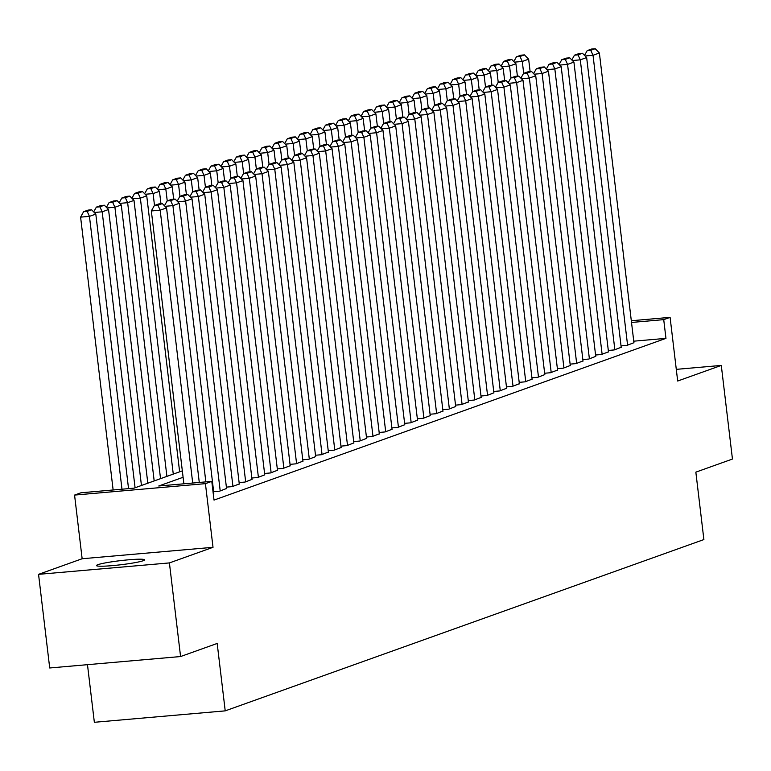 <?xml version="1.0" encoding="UTF-8"?>
<svg xmlns="http://www.w3.org/2000/svg" width="771" height="771" viewBox="0 0 771 771"><rect width="100%" height="100%" fill="white"/><g stroke="black" fill="none" stroke-linecap="round" stroke-linejoin="round"><path stroke-width="1.16" d="M97.898 564.68A24.229 2.062 -6.8 0 0 96.471 565.577A24.229 2.062 -6.8 0 0 116.517 565.23A24.229 2.062 -6.8 0 0 143.165 560.729A24.229 2.062 -6.8 0 0 144.582 559.842A24.229 2.062 -6.8 0 0 124.545 560.189A24.229 2.062 -6.8 0 0 97.898 564.68M87.48 664.679L94.351 722.292L225.219 710.862L703.884 539.565L695.847 472.151L732.45 459.053L721.29 365.425L676.292 369.357M225.219 710.862L217.181 643.448L180.578 656.545L49.71 667.975L38.55 574.347L169.408 562.917L213.018 547.314L205.423 483.648L74.565 495.078L80.926 492.794L133.981 488.159L182.332 470.859M213.018 547.314L82.15 558.744L38.55 574.347M82.15 558.744L74.565 495.078M180.578 656.545L169.408 562.917M621.04 345.9L626.948 345.389L633.935 342.71M608.309 350.458L614.217 349.938L621.204 347.268M595.578 355.017L601.486 354.496L608.473 351.827M582.847 359.565L588.755 359.055L595.742 356.375M570.116 364.124L576.024 363.613L583.011 360.934M557.385 368.683L563.293 368.162L570.28 365.493M544.654 373.241L550.561 372.721L557.549 370.041M531.923 377.79L537.83 377.279L544.818 374.6M519.191 382.349L525.109 381.828L532.086 379.159M506.46 386.907L512.378 386.387L519.355 383.717M493.729 391.456L499.647 390.945L506.624 388.266M480.998 396.015L486.915 395.504L493.893 392.825M468.267 400.573L474.184 400.053L481.162 397.383M455.536 405.132L461.453 404.611L468.431 401.932M442.805 409.68L448.722 409.17L455.7 406.49M430.073 414.239L435.991 413.719L442.968 411.049M417.352 418.798L423.26 418.277L430.237 415.598M404.621 423.346L410.529 422.836L417.506 420.156M391.89 427.905L397.797 427.394L404.775 424.715M379.159 432.464L385.066 431.943L392.053 429.274M366.427 437.022L372.335 436.502L379.322 433.822M353.696 441.571L359.604 441.06L366.591 438.381M340.965 446.13L346.873 445.609L353.86 442.94M328.234 450.688L334.142 450.168L341.129 447.488M315.503 455.237L321.411 454.726L328.398 452.047M302.772 459.795L308.679 459.285L315.667 456.605M290.041 464.354L295.948 463.834L302.936 461.164M277.309 468.913L283.217 468.392L290.204 465.713M264.578 473.461L270.496 472.951L277.473 470.271M251.847 478.02L257.765 477.5L264.742 474.83M239.116 482.579L245.033 482.058L252.011 479.379M226.385 487.127L232.302 486.617L239.28 483.937M213.654 491.686L219.571 491.175L226.549 488.496M213.23 493.44L213.818 493.055M183.093 477.288L158.739 486L211.784 481.364L214.02 500.09L665.961 338.363L633.752 341.177M631.314 320.746L670.095 317.363L677.68 381.028L721.29 365.425M670.095 317.363L663.725 319.637L631.516 322.451M665.961 338.363L663.725 319.637M211.784 481.364L205.423 483.648M192.711 483.031L160.175 210.184L151.338 210.955L183.874 483.803M199.284 482.463L166.546 207.9L160.175 210.184L157.901 205.202L162.353 203.611L158.816 203.92L154.364 205.51L157.901 205.202M151.338 210.955L154.364 205.51M162.353 203.611L166.546 207.9M121.982 489.209L89.446 216.362L95.806 214.078L128.545 488.641M87.162 211.379L91.624 209.789L88.087 210.097L83.625 211.688L87.162 211.379L89.446 216.362L80.598 217.133L113.135 489.98M95.806 214.078L91.624 209.789M83.625 211.688L80.598 217.133M205.847 481.885L172.906 205.626L164.994 206.32M213.837 493.218L179.277 203.351L172.906 205.626L170.632 200.643L175.084 199.053L171.547 199.361L167.095 200.952L170.632 200.643M164.435 205.741L167.095 200.952M175.084 199.053L179.277 203.351M220.207 490.944L185.638 201.067L177.725 201.761M226.568 488.669L192.008 198.793L185.638 201.067L183.363 196.094L187.816 194.494L184.279 194.803L179.826 196.403L183.363 196.094M177.166 201.183L179.826 196.403M187.816 194.494L192.008 198.793M232.938 486.385L198.369 196.509L190.456 197.203M239.299 484.111L204.739 194.234L198.369 196.509L196.094 191.536L200.547 189.936L197.01 190.244L192.557 191.844L196.094 191.536M189.897 196.624L192.557 191.844M200.547 189.936L204.739 194.234M245.67 481.827L211.1 191.96L203.187 192.644M252.03 479.552L217.47 189.676L211.1 191.96L208.825 186.977L213.278 185.387L209.741 185.695L205.288 187.286L208.825 186.977M202.628 192.075L205.288 187.286M213.278 185.387L217.47 189.676M135.079 487.764L102.177 211.803L108.538 209.529L141.45 485.489M99.893 206.821L104.355 205.231L100.818 205.539L96.356 207.129L99.893 206.821L102.177 211.803L94.264 212.497M108.538 209.529L104.355 205.231M96.356 207.129L93.696 211.919M147.81 483.215L114.908 207.245L121.269 204.97L154.181 480.931M112.624 202.272L117.086 200.672L113.549 200.98L109.087 202.58L112.624 202.272L114.908 207.245L106.996 207.939M121.269 204.97L117.086 200.672M109.087 202.58L106.427 207.36M160.541 478.656L127.639 202.686L134 200.412L166.902 476.382M125.355 197.713L129.807 196.113L126.271 196.422L121.818 198.022L125.355 197.713L127.639 202.686L119.727 203.38M134 200.412L129.807 196.113M121.818 198.022L119.158 202.802M173.273 474.098L140.361 198.137L146.731 195.853L179.633 471.823M138.086 193.155L142.539 191.565L139.002 191.873L134.549 193.463L138.086 193.155L140.361 198.137L132.448 198.822M146.731 195.853L142.539 191.565M134.549 193.463L131.889 198.253M258.401 477.278L223.831 187.401L215.919 188.095M264.761 474.994L230.201 185.127L223.831 187.401L221.556 182.419L226.009 180.828L222.472 181.137L218.02 182.727L221.556 182.419M215.36 187.517L218.02 182.727M226.009 180.828L230.201 185.127M154.508 205.462L153.092 193.579L159.462 191.304L160.946 203.727M150.817 188.596L155.27 187.006L151.733 187.314L147.28 188.914L150.817 188.596L153.092 193.579L145.179 194.273M159.462 191.304L155.27 187.006M147.28 188.914L144.62 193.694M271.132 472.719L236.562 182.843L228.65 183.537M277.493 470.445L242.932 180.568L236.562 182.843L234.288 177.87L238.74 176.27L235.203 176.578L230.751 178.178L234.288 177.87M228.091 182.958L230.751 178.178M238.74 176.27L242.932 180.568M167.24 200.903L165.823 189.02L172.193 186.746L173.677 199.178M163.548 184.047L168.001 182.448L164.464 182.756L160.011 184.356L163.548 184.047L165.823 189.02L157.91 189.714M172.193 186.746L168.001 182.448M160.011 184.356L157.351 189.136M283.863 468.161L249.293 178.294L241.381 178.978M290.224 465.886L255.654 176.01L249.293 178.294L247.019 173.311L251.471 171.721L247.934 172.029L243.482 173.62L247.019 173.311M240.822 178.4L243.482 173.62M251.471 171.721L255.654 176.01M179.971 196.345L178.554 184.471L184.924 182.187L186.409 194.62M176.28 179.489L180.732 177.899L177.195 178.207L172.743 179.797L176.28 179.489L178.554 184.471L170.642 185.156M184.924 182.187L180.732 177.899M172.743 179.797L170.083 184.577M296.584 463.612L262.024 173.735L254.112 174.429M302.955 461.328L268.385 171.461L262.024 173.735L259.75 168.753L264.202 167.162L260.665 167.471L256.213 169.061L259.75 168.753M253.553 173.851L256.213 169.061M264.202 167.162L268.385 171.461M192.702 191.786L191.285 179.913L197.655 177.638L199.14 190.061M189.011 174.93L193.463 173.34L189.926 173.648L185.474 175.239L189.011 174.93L191.285 179.913L183.373 180.607M197.655 177.638L193.463 173.34M185.474 175.239L182.814 180.029M309.316 459.053L274.755 169.177L266.843 169.871M315.686 456.779L281.116 166.902L274.755 169.177L272.471 164.204L276.934 162.604L273.397 162.912L268.944 164.512L272.471 164.204M266.274 169.292L268.944 164.512M276.934 162.604L281.116 166.902M205.433 187.237L204.016 175.354L210.387 173.08L211.861 185.503M201.742 170.381L206.194 168.782L202.657 169.09L198.205 170.69L201.742 170.381L204.016 175.354L196.104 176.048M210.387 173.08L206.194 168.782M198.205 170.69L195.545 175.47M322.047 454.495L287.487 164.618L279.574 165.312M328.417 452.22L293.847 162.344L287.487 164.618L285.203 159.645L289.665 158.045L286.128 158.354L281.666 159.954L285.203 159.645M279.006 164.734L281.666 159.954M289.665 158.045L293.847 162.344M218.164 182.679L216.747 170.805L223.118 168.521L224.592 180.954M214.473 165.823L218.925 164.223L215.388 164.541L210.936 166.131L214.473 165.823L216.747 170.805L208.835 171.49M223.118 168.521L218.925 164.223M210.936 166.131L208.276 170.911M334.778 449.936L300.218 160.069L292.305 160.754M341.148 447.662L306.579 157.785L300.218 160.069L297.934 155.087L302.396 153.496L298.859 153.805L294.397 155.395L297.934 155.087M291.737 160.185L294.397 155.395M302.396 153.496L306.579 157.785M230.895 178.12L229.479 166.247L235.849 163.963L237.323 176.395M227.204 161.264L231.657 159.674L228.12 159.982L223.667 161.573L227.204 161.264L229.479 166.247L221.566 166.941M235.849 163.963L231.657 159.674M223.667 161.573L221.007 166.363M347.509 445.387L312.949 155.511L305.037 156.205M353.879 443.103L319.31 153.236L312.949 155.511L310.665 150.528L315.127 148.938L311.59 149.246L307.128 150.846L310.665 150.528M304.468 155.626L307.128 150.846M315.127 148.938L319.31 153.236M243.626 173.571L242.21 161.688L248.58 159.414L250.055 171.837M239.935 156.715L244.388 155.116L240.851 155.424L236.398 157.024L239.935 156.715L242.21 161.688L234.297 162.382M248.58 159.414L244.388 155.116M236.398 157.024L233.738 161.804M360.24 440.829L325.68 150.952L317.768 151.646M366.611 438.554L332.041 148.678L325.68 150.952L323.396 145.979L327.858 144.379L324.321 144.688L319.859 146.288L323.396 145.979M317.199 151.068L319.859 146.288M327.858 144.379L332.041 148.678M256.358 169.013L254.941 157.13L261.311 154.855L262.786 167.288M252.666 152.157L257.119 150.557L253.582 150.865L249.129 152.465L252.666 152.157L254.941 157.13L247.028 157.824M261.311 154.855L257.119 150.557M249.129 152.465L246.469 157.245M372.971 436.27L338.411 146.403L330.499 147.088M379.342 433.996L344.772 144.119L338.411 146.403L336.127 141.421L340.589 139.83L337.052 140.139L332.59 141.729L336.127 141.421M329.93 146.509L332.59 141.729M340.589 139.83L344.772 144.119M269.089 164.454L267.672 152.581L274.033 150.297L275.517 162.729M265.397 147.598L269.85 146.008L266.313 146.317L261.861 147.907L265.397 147.598L267.672 152.581L259.76 153.265M274.033 150.297L269.85 146.008M261.861 147.907L259.201 152.687M385.702 431.721L351.142 141.845L343.23 142.539M392.073 429.437L357.503 139.57L351.142 141.845L348.858 136.862L353.32 135.272L349.783 135.58L345.321 137.171L348.858 136.862M342.661 141.96L345.321 137.171M353.32 135.272L357.503 139.57M281.82 159.896L280.403 148.022L286.764 145.748L288.248 158.171M278.129 143.04L282.581 141.45L279.044 141.758L274.592 143.348L278.129 143.04L280.403 148.022L272.491 148.716M286.764 145.748L282.581 141.45M274.592 143.348L271.922 148.138M398.434 427.163L363.873 137.286L355.961 137.98M404.804 424.888L370.234 135.012L363.873 137.286L361.589 132.313L366.042 130.713L362.505 131.022L358.052 132.622L361.589 132.313M355.392 137.402L358.052 132.622M366.042 130.713L370.234 135.012M294.551 155.347L293.134 143.464L299.495 141.189L300.979 153.622M290.85 138.491L295.312 136.891L291.775 137.199L287.313 138.799L290.85 138.491L293.134 143.464L285.222 144.158M299.495 141.189L295.312 136.891M287.313 138.799L284.653 143.579M411.165 422.604L376.595 132.737L368.683 133.422M417.535 420.33L382.965 130.453L376.595 132.737L374.32 127.755L378.773 126.155L375.236 126.473L370.784 128.063L374.32 127.755M368.124 132.843L370.784 128.063M378.773 126.155L382.965 130.453M307.282 150.788L305.865 138.915L312.226 136.631L313.71 149.063M303.581 133.932L308.043 132.342L304.506 132.651L300.044 134.241L303.581 133.932L305.865 138.915L297.953 139.599M312.226 136.631L308.043 132.342M300.044 134.241L297.384 139.021M423.896 418.055L389.326 128.179L381.414 128.863M430.257 415.771L395.696 125.895L389.326 128.179L387.052 123.196L391.504 121.606L387.967 121.914L383.515 123.505L387.052 123.196M380.855 128.294L383.515 123.505M391.504 121.606L395.696 125.895M320.013 146.23L318.596 134.356L324.957 132.072L326.441 144.505M316.312 129.374L320.775 127.784L317.238 128.092L312.775 129.682L316.312 129.374L318.596 134.356L310.684 135.05M324.957 132.072L320.775 127.784M312.775 129.682L310.115 134.472M436.627 413.497L402.057 123.62L394.145 124.314M442.988 411.213L408.428 121.346L402.057 123.62L399.783 118.638L404.235 117.047L400.698 117.356L396.246 118.956L399.783 118.638M393.586 123.736L396.246 118.956M404.235 117.047L408.428 121.346M332.744 141.681L331.328 129.798L337.688 127.523L339.173 139.946M329.044 124.825L333.506 123.225L329.969 123.533L325.507 125.133L329.044 124.825L331.328 129.798L323.415 130.492M337.688 127.523L333.506 123.225M325.507 125.133L322.847 129.913M449.358 408.938L414.788 119.062L406.876 119.756M455.719 406.664L421.159 116.787L414.788 119.062L412.514 114.089L416.966 112.489L413.429 112.797L408.977 114.397L412.514 114.089M406.317 119.177L408.977 114.397M416.966 112.489L421.159 116.787M345.475 137.122L344.059 125.239L350.42 122.965L351.904 135.397M341.775 120.266L346.237 118.667L342.7 118.975L338.238 120.575L341.775 120.266L344.059 125.239L336.146 125.933M350.42 122.965L346.237 118.667M338.238 120.575L335.578 125.355M462.089 404.38L427.519 114.513L419.607 115.197M468.45 402.105L433.89 112.229L427.519 114.513L425.245 109.53L429.698 107.94L426.161 108.248L421.708 109.839L425.245 109.53M419.048 114.619L421.708 109.839M429.698 107.94L433.89 112.229M358.207 132.564L356.79 120.69L363.151 118.406L364.635 130.839M354.506 115.708L358.968 114.118L355.431 114.426L350.969 116.016L354.506 115.708L356.79 120.69L348.877 121.375M363.151 118.406L358.968 114.118M350.969 116.016L348.309 120.796M474.82 399.831L440.251 109.954L432.338 110.648M481.181 397.547L446.621 107.68L440.251 109.954L437.976 104.972L442.429 103.381L438.892 103.69L434.439 105.28L437.976 104.972M431.779 110.07L434.439 105.28M442.429 103.381L446.621 107.68M370.938 128.005L369.521 116.132L375.882 113.857L377.366 126.28M367.237 111.149L371.699 109.559L368.162 109.867L363.7 111.458L367.237 111.149L369.521 116.132L361.609 116.826M375.882 113.857L371.699 109.559M363.7 111.458L361.04 116.248M487.551 395.272L452.982 105.396L445.069 106.09M493.912 392.998L459.352 103.121L452.982 105.396L450.707 100.423L455.16 98.823L451.623 99.131L447.17 100.731L450.707 100.423M444.51 105.511L447.17 100.731M455.16 98.823L459.352 103.121M383.659 123.456L382.252 111.573L388.613 109.299L390.097 121.731M379.968 106.6L384.421 105.001L380.884 105.309L376.431 106.909L379.968 106.6L382.252 111.573L374.34 112.267M388.613 109.299L384.421 105.001M376.431 106.909L373.771 111.689M500.283 390.714L465.713 100.847L457.801 101.531M506.643 388.439L472.083 98.563L465.713 100.847L463.438 95.864L467.891 94.264L464.354 94.582L459.901 96.173L463.438 95.864M457.242 100.953L459.901 96.173M467.891 94.264L472.083 98.563M396.39 118.898L394.974 107.024L401.344 104.74L402.828 117.173M392.699 102.042L397.152 100.452L393.615 100.76L389.162 102.35L392.699 102.042L394.974 107.024L387.061 107.709M401.344 104.74L397.152 100.452M389.162 102.35L386.502 107.13M513.014 386.165L478.444 96.288L470.532 96.982M519.375 383.881L484.814 94.004L478.444 96.288L476.17 91.306L480.622 89.715L477.085 90.024L472.633 91.614L476.17 91.306M469.973 96.404L472.633 91.614M480.622 89.715L484.814 94.004M409.122 114.339L407.705 102.466L414.075 100.191L415.559 112.614M405.43 97.483L409.883 95.893L406.346 96.202L401.893 97.792L405.43 97.483L407.705 102.466L399.792 103.16M414.075 100.191L409.883 95.893M401.893 97.792L399.233 102.582M525.745 381.606L491.175 91.73L483.263 92.424M532.106 379.322L497.546 89.455L491.175 91.73L488.901 86.757L493.353 85.157L489.816 85.465L485.364 87.065L488.901 86.757M482.704 91.845L485.364 87.065M493.353 85.157L497.546 89.455M421.853 109.79L420.436 97.907L426.806 95.633L428.29 108.056M418.161 92.934L422.614 91.335L419.077 91.643L414.625 93.243L418.161 92.934L420.436 97.907L412.524 98.601M426.806 95.633L422.614 91.335M414.625 93.243L411.965 98.023M538.476 377.048L503.906 87.171L495.994 87.865M544.837 374.773L510.267 84.897L503.906 87.171L501.632 82.198L506.084 80.598L502.547 80.907L498.095 82.507L501.632 82.198M495.435 87.287L498.095 82.507M506.084 80.598L510.267 84.897M434.584 105.232L433.167 93.349L439.537 91.074L441.022 103.507M430.893 88.376L435.345 86.776L431.808 87.084L427.356 88.684L430.893 88.376L433.167 93.349L425.255 94.043M439.537 91.074L435.345 86.776M427.356 88.684L424.696 93.464M551.198 372.489L516.637 82.622L508.725 83.307M557.568 370.215L522.998 80.338L516.637 82.622L514.363 77.64L518.816 76.05L515.279 76.358L510.826 77.948L514.363 77.64M508.166 82.728L510.826 77.948M518.816 76.05L522.998 80.338M447.315 100.673L445.898 88.8L452.269 86.516L453.753 98.948M443.624 83.817L448.076 82.227L444.539 82.536L440.087 84.126L443.624 83.817L445.898 88.8L437.986 89.484M452.269 86.516L448.076 82.227M440.087 84.126L437.427 88.916M563.929 367.94L529.369 78.064L521.456 78.758M570.299 365.656L535.729 75.789L529.369 78.064L527.085 73.081L531.547 71.491L528.01 71.799L523.557 73.39L527.085 73.081M520.888 78.179L523.557 73.39M531.547 71.491L535.729 75.789M460.046 96.115L458.629 84.241L465 81.967L466.474 94.39M456.355 79.259L460.807 77.669L457.27 77.977L452.818 79.567L456.355 79.259L458.629 84.241L450.717 84.935M465 81.967L460.807 77.669M452.818 79.567L450.158 84.357M576.66 363.382L542.1 73.505L534.187 74.199M583.03 361.107L548.46 71.231L542.1 73.505L539.816 68.532L544.278 66.932L540.741 67.241L536.279 68.841L539.816 68.532M533.619 73.621L536.279 68.841M544.278 66.932L548.46 71.231M472.777 91.566L471.36 79.683L477.731 77.408L479.205 89.841M469.086 74.71L473.539 73.11L470.002 73.418L465.549 75.018L469.086 74.71L471.36 79.683L463.448 80.377M477.731 77.408L473.539 73.11M465.549 75.018L462.889 79.798M589.391 358.823L554.831 68.956L546.918 69.641M595.761 356.549L561.192 66.672L554.831 68.956L552.547 63.974L557.009 62.384L553.472 62.692L549.01 64.282L552.547 63.974M546.35 69.062L549.01 64.282M557.009 62.384L561.192 66.672M485.508 87.007L484.092 75.134L490.462 72.85L491.937 85.282M481.817 70.151L486.27 68.561L482.733 68.87L478.28 70.46L481.817 70.151L484.092 75.134L476.179 75.818M490.462 72.85L486.27 68.561M478.28 70.46L475.62 75.24M602.122 354.275L567.562 64.398L559.65 65.092M608.492 351.99L573.923 62.114L567.562 64.398L565.278 59.415L569.74 57.825L566.203 58.133L561.741 59.724L565.278 59.415M559.081 64.513L561.741 59.724M569.74 57.825L573.923 62.114M498.239 82.449L496.823 70.575L503.193 68.301L504.668 80.724M494.548 65.593L499.001 64.003L495.464 64.311L491.011 65.901L494.548 65.593L496.823 70.575L488.91 71.269M503.193 68.301L499.001 64.003M491.011 65.901L488.351 70.691M614.853 349.716L580.293 59.839L572.381 60.533M621.224 347.442L586.654 57.565L580.293 59.839L578.009 54.866L582.471 53.266L578.934 53.575L574.472 55.175L578.009 54.866M571.812 59.955L574.472 55.175M582.471 53.266L586.654 57.565M510.971 77.9L509.554 66.017L515.924 63.742L517.399 76.165M507.279 61.044L511.732 59.444L508.195 59.752L503.742 61.352L507.279 61.044L509.554 66.017L501.642 66.711M515.924 63.742L511.732 59.444M503.742 61.352L501.083 66.133M627.584 345.157L593.024 55.281L585.112 55.975M633.955 342.883L599.385 53.006L593.024 55.281L590.74 50.308L595.202 48.708L591.665 49.016L587.203 50.616L590.74 50.308M584.543 55.396L587.203 50.616M595.202 48.708L599.385 53.006M523.702 73.341L522.285 61.458L528.646 59.184L530.13 71.616M520.011 56.485L524.463 54.886L520.926 55.194L516.474 56.794L520.011 56.485L522.285 61.458L514.373 62.152M528.646 59.184L524.463 54.886M516.474 56.794L513.814 61.574"/></g></svg>
